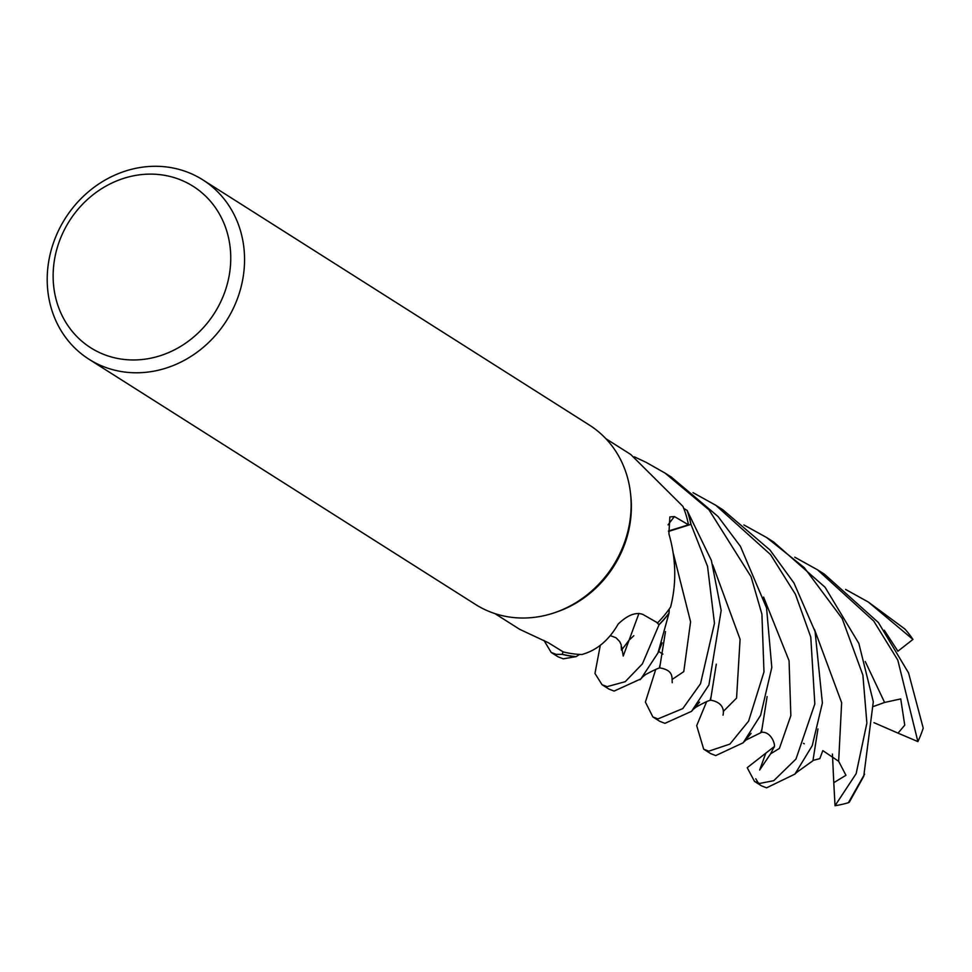 <?xml version="1.0" encoding="UTF-8"?>
<svg xmlns="http://www.w3.org/2000/svg" width="972" height="972" viewBox="0 0 972 972"><rect width="100%" height="100%" fill="white"/><g stroke="black" fill="none" stroke-linecap="round" stroke-linejoin="round"><path stroke-width="1.46" d="M652.88 716.959L659.769 721.321L664.921 723.338L691.566 711.322L708.916 684.956L721.175 610.489L711.37 560.407L687.07 510.361A106.094 95.353 122.4 0 1 690.849 524.382L668.529 531.441L690.971 524.345L707.543 566.36L714.469 623.307L700.508 683.741L682.769 708.6L657.935 718.916L652.88 716.959L645.396 702.088L655.736 669.441M602.045 684.713L608.922 689.075L614.085 691.092L640.888 678.881L657.995 652.929L669.028 613.089A106.094 95.353 122.4 0 1 658.943 624.717L656.732 622.347L659.028 624.802L642.407 663.852L625.239 681.688L607.063 686.645L602.045 684.713L594.961 673.45L600.307 645.262M668.056 524.844A1793.741 725.1 16.9 0 1 674.422 516.557L669.842 516.946L668.906 533.835C676.087 558.73 676.658 583.115 670.619 607.002A103.567 93.081 122.4 0 1 669.246 608.97A103.567 93.081 122.4 0 1 657.594 622.845L642.808 614.389C635.7 611.874 627.487 615.106 618.168 624.085C608.897 640.244 596.784 650.389 581.827 654.521A103.567 93.081 122.4 0 1 579.616 654.423L576.104 656.635A106.094 95.353 122.4 0 1 562.241 654.229L563.007 651.762L562.193 654.363L556.191 654.363L551.197 652.455L543.956 640.39M202.784 179.844L589.36 425.068A106.227 95.475 122.4 0 1 630.5 493.229L630.755 495.477A103.567 93.081 122.4 0 1 556.895 611.91L554.745 612.652A106.227 95.475 122.4 0 1 487.482 610.781A106.227 95.475 122.4 0 1 475.551 604.475L88.974 359.239A106.227 95.475 122.4 0 1 61.443 224.86A106.227 95.475 122.4 0 1 190.852 173.526A106.227 95.475 122.4 0 1 202.784 179.844A106.227 95.475 122.4 0 1 230.315 314.223A106.227 95.475 122.4 0 1 100.906 365.545A106.227 95.475 122.4 0 1 88.974 359.239M494.894 613.599L519.728 629.346L548.305 642.711L563.238 651.908A103.567 93.081 122.4 0 0 579.616 654.423L576.104 656.635L579.616 654.423M674.422 516.557L688.504 524.831A103.567 93.081 122.4 0 0 683.778 508.441A103.567 93.081 122.4 0 0 682.939 506.388L630.682 454.434L605.86 438.688M630.5 493.229A106.227 95.475 122.4 0 1 554.745 612.652M182.42 180.634A95.608 85.925 122.4 0 1 220.996 301.235A95.608 85.925 122.4 0 1 101.465 353.456A95.608 85.925 122.4 0 1 62.888 232.855A95.608 85.925 122.4 0 1 182.42 180.634M668.469 531.004L688.504 524.831M683.778 508.453L687.07 510.361L683.778 508.441M687.07 510.361A106.094 95.353 122.4 0 1 690.849 524.382L668.517 531.344M669.028 613.089L669.246 608.97L669.028 613.089A106.094 95.353 122.4 0 1 658.943 624.717L656.768 622.359M551.197 652.455L558.098 656.829L563.225 658.834L576.104 656.635A106.094 95.353 122.4 0 1 562.241 654.229L563.007 651.775M804.063 743.677L804.281 743.811A47.798 42.962 122.4 0 1 803.48 743.313M687.24 510.47A106.227 95.475 122.4 0 1 690.971 524.345M634.364 456.828L646.137 462.356L664.994 473.06L709.001 509.838L751.089 576.773L761.914 614.195L763.98 671.944L748.598 721.139L729.911 744.09L708.807 751.174L703.704 749.205L696.693 725.671L706.62 701.663M703.704 749.193L710.617 753.592L715.732 755.584L743.191 742.778L760.626 715.246L771.804 667.497L766.556 607.913L740.47 546.434L718.041 516.497L671.336 477.082M669.015 613.308A106.227 95.475 122.4 0 1 659.028 624.802M845.628 589.457L868.336 602.045L912.951 639.43L897.861 651.24M868.336 602.045L904.871 629.006A106.227 95.475 122.4 0 1 912.951 639.43M693.012 492.646L715.842 505.306L770.553 554.611L795.412 594.244L810.782 637.097L814.828 703.947L795.983 759.023L773.761 780.674L759.667 783.444L754.539 781.452L747.201 767.698L765.827 753.13L759.654 770.018L770.602 753.822L773.919 747.31M755.766 778.742L758.403 783.153M754.539 781.439L761.489 785.85L766.568 787.83L794.914 774.113L812.24 745.67L822.385 703.023L815.083 631.533L794.003 583.054L769.933 549.958L722.731 509.68L715.842 505.306M575.91 656.744A106.227 95.475 122.4 0 1 562.193 654.363M794.756 557.199L817.501 569.799L873.743 621.059L897.812 660.146L917.896 741.587L898.019 733.131L904.75 725.173L900.728 698.917L884.581 702.452L873.67 706.401M817.501 569.799L824.426 574.185L878.372 622.517L908.565 672.94L923.218 728.137A106.227 95.475 122.4 0 1 917.896 741.587M743.884 524.929L766.677 537.552L804.318 567.697L842.177 618.544L862.893 675.115L866.878 723.059L856.15 773.663L835.021 805.715L833.782 782.679L845.956 775.292L838.654 761.295L822.822 750.627L819.821 758.646L813.042 760.396M864.582 774.149L848.41 802.702A106.227 95.475 122.4 0 1 835.021 805.715M849.212 802.35L863.756 776.264L873.306 701.735L858.859 643.44L825.07 587.246L773.566 541.926L766.677 537.565M710.556 700.095L716.291 664.18M723.034 715.125C723.156 714.469 726.424 702.78 710.216 700.095L710.884 697.264M897.399 650.426L884.277 630.233M796.433 772.57L812.944 760.712L817.95 728.939M761.441 732.366L767.115 696.608M761.647 729.875L761.198 731.199M760.954 731.77L761.076 732.366C771.489 730.786 776.264 746.253 773.846 747.517M672.235 682.696C671.737 677.739 674.082 670.085 659.344 667.837L660.049 664.884M659.672 667.825L665.48 631.642M833.782 782.679L832.433 754.029M898.019 733.131L873.962 722.658M765.827 753.13L774.077 746.763M723.35 711.383L736.569 698.078L740.081 639.284L712.78 564.926M621.655 647L623.234 656.027L638.956 613.381M838.654 761.295L841.643 702.695L814.414 629.297M770.602 753.835L779.41 748.428L790.844 715.647L789.07 660.729L763.591 597.1M884.593 702.452L865.25 661.531M672.503 679.197L683.766 671.628L690.582 621.825L673.462 553.943M662.892 654.12L658.676 651.447L662.892 654.12M664.994 473.06L671.895 477.434M710.131 700.338C706.158 701.237 693.401 708.552 695.454 707.531L693.923 708.855M691.566 711.322L699.573 702.1M610.513 635.688L615.969 637.754L619.662 641.52L621.157 644.715L621.46 650.232L629.188 640.062L633.866 635.712M794.914 774.113L797.939 770.626M795.436 773.542L798.012 771.282M761.015 732.609L745.913 740.069M743.191 742.778L751.064 733.41M744.71 741.174L747.261 738.999M659.247 668.08C656.805 668.481 643.087 675.795 645.031 674.981L643.112 676.561M640.013 679.768L643.999 675.455M658.457 651.933L662.114 642.844"/></g></svg>
